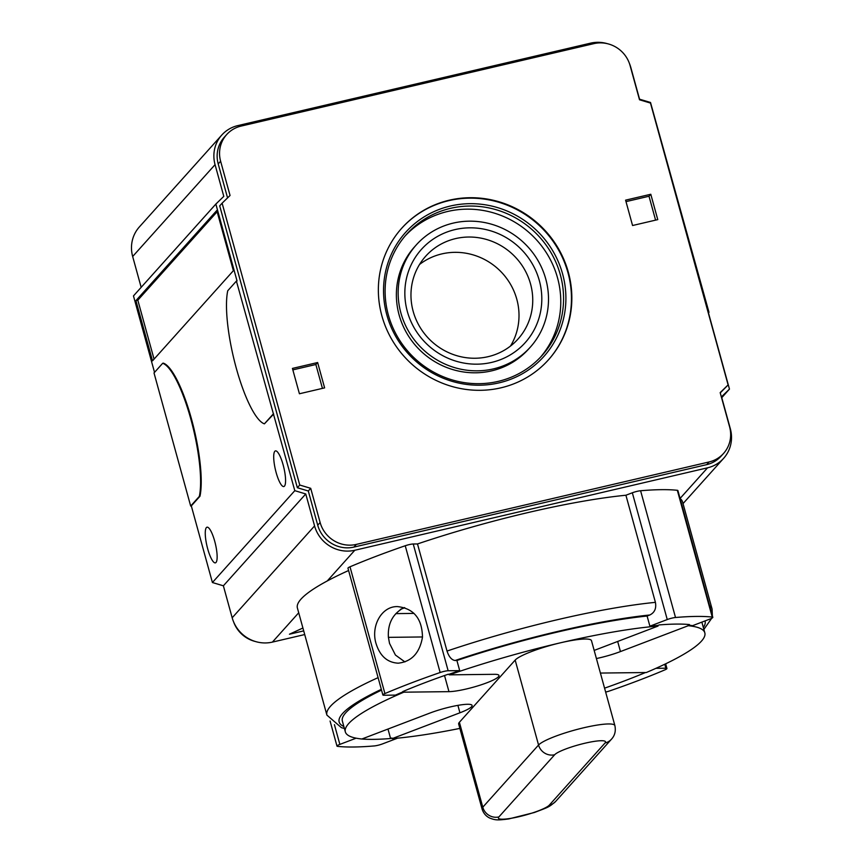 <?xml version="1.0" encoding="UTF-8"?>
<svg xmlns="http://www.w3.org/2000/svg" width="863" height="863" viewBox="0 0 863 863"><rect width="100%" height="100%" fill="white"/><g stroke="black" fill="none" stroke-linecap="round" stroke-linejoin="round"><path stroke-width="1.29" d="M404.758 607.735A188.102 29.849 164.6 0 0 400.335 609.44L404.272 607.584M459.871 728.404A186.44 29.579 -15.4 0 1 392.115 738.642L459.936 712.784A28.296 4.488 -15.4 0 0 472.104 705.438A28.296 4.488 -15.4 0 0 457.185 705.492A28.296 4.488 -15.4 0 0 429.698 713.14L361.877 738.998A186.44 29.579 -15.4 0 1 345.329 731.867A186.44 29.579 -15.4 0 1 403.862 692.18L448.965 691.651L444.521 675.524M392.115 738.642L391.942 738.005L390.594 738.523A188.102 29.849 164.6 0 1 360.346 738.879L360.443 738.836M390.594 738.523L387.983 729.041M400.335 609.44L401.004 609.429C391.921 615.513 387.714 624.747 388.382 637.153L389.526 643.388L395.437 655.049L404.941 661.921M448.965 691.651A28.296 4.488 -15.4 0 0 480.173 685.136A28.296 4.488 -15.4 0 0 498.987 675.47A28.296 4.488 -15.4 0 0 494.445 674.316L449.343 674.844L448.275 674.219A188.102 29.849 164.6 0 0 402.794 691.565L403.69 691.554A186.44 29.579 164.6 0 0 395.491 695.103L383.938 695.244A6.656 1.057 164.6 0 1 382.87 694.974A6.656 1.057 164.6 0 1 384.92 693.572L350 566.808A6.656 1.057 164.6 0 0 347.962 568.21L382.87 694.974M403.862 692.18L403.69 691.554M596.409 658.545A28.296 4.488 -15.4 0 0 620.454 651.576L688.275 625.707L688.102 625.082L689.461 624.564A188.102 29.849 164.6 0 0 659.213 624.92L657.865 625.438A186.44 29.579 164.6 0 0 649.893 626.171L647.099 616.031L649.839 614.985C654.639 612.59 656.495 608.372 655.416 602.352L625.912 495.233L632.331 492.784A6.656 1.057 164.6 0 1 640.594 490.745A213.075 33.808 164.6 0 1 677.326 490.303A6.656 1.057 164.6 0 1 677.897 490.562L712.806 617.325A6.656 1.057 164.6 0 0 712.245 617.067A213.075 33.808 164.6 0 0 675.513 617.498A6.656 1.057 164.6 0 0 667.25 619.548L649.893 626.171M449.343 674.844A186.44 29.579 -15.4 0 1 560.562 642.784A39.957 6.343 164.6 0 0 515.168 660.098L538.555 745.028L482.784 807.207A13.323 12.762 41.9 0 0 498.879 816.937A26.634 4.229 164.6 0 0 519.008 816.7A26.634 4.229 164.6 0 0 549.278 805.157A13.323 12.762 41.9 0 0 555.696 801.371L611.468 739.203A13.323 12.762 41.9 0 1 605.049 742.989A26.634 4.229 -15.4 0 0 584.92 743.226A26.634 4.229 -15.4 0 0 554.65 754.758A13.323 12.762 41.9 0 1 538.555 745.028A39.957 6.343 -15.4 0 1 579.343 728.847A39.957 6.343 -15.4 0 1 614.877 725.589L591.479 640.659A39.957 6.343 164.6 0 0 560.562 642.784A186.44 29.579 -15.4 0 1 658.038 626.063L594.165 650.422M658.038 626.063L657.865 625.438M600.411 673.075A28.296 4.488 -15.4 0 1 601.187 673.054L646.29 672.525A186.44 29.579 -15.4 0 0 704.823 632.838A186.44 29.579 -15.4 0 0 688.275 625.707M605.643 692.072A6.656 1.057 164.6 0 0 609.656 690.929A213.075 33.808 164.6 0 0 664.888 669.871A6.656 1.057 164.6 0 0 666.926 668.469A6.656 1.057 164.6 0 0 665.858 668.199L655.956 668.318M688.102 625.082A186.44 29.579 164.6 0 1 692.59 625.664L709.947 619.051A6.656 1.057 164.6 0 0 712.806 617.325M448.145 670.756L413.237 543.992L417.498 543.949L447.012 651.058C448.965 656.883 451.651 660.022 455.081 660.508L456.905 660.486L459.699 670.627L448.145 670.756A6.656 1.057 164.6 0 0 440.152 672.514A213.075 33.808 164.6 0 0 384.92 693.572M413.237 543.992A6.656 1.057 164.6 0 0 405.232 545.75A213.075 33.808 164.6 0 0 350 566.808M376.041 643.55C379.979 656.031 387.358 662.579 398.199 663.183C411.586 661.684 419.677 653.021 422.482 637.185C422.136 618.674 413.819 608.469 397.53 606.592C381.511 606.128 370.68 626.204 376.041 643.55M356.149 738.178L339.86 744.391A6.656 1.057 164.6 0 0 336.991 746.117A6.656 1.057 164.6 0 0 337.562 746.366A213.075 33.808 164.6 0 0 374.283 745.934A6.656 1.057 164.6 0 0 382.557 743.884L397.595 738.156M604.564 688.167A188.102 29.849 164.6 0 0 645.459 672.536M302.913 628.005L289.439 634.219L303.7 630.885M190.68 506.042L154.013 372.945L162.676 363.291A73.247 17.346 76.8 0 1 190.788 418.933A73.247 17.346 76.8 0 1 199.331 496.398L190.68 506.042L191.306 505.891L212.417 582.525L223.377 585.804L232.179 617.779A33.29 31.909 41.9 0 0 272.406 642.104L304.715 634.553M459.699 670.627A186.44 29.579 164.6 0 0 449.17 674.208M515.168 660.098L459.396 722.277A39.957 6.343 164.6 0 0 458.674 724.046L482.072 808.987C483.409 813.226 485.977 816.258 489.763 818.07C495.265 820.13 496.883 820.443 508.674 818.955L534.402 812.493C548.544 807.067 548.641 807.509 555.696 801.371M680.098 498.577A199.763 31.694 -15.4 0 1 682.568 501.91L712.072 609.03A199.763 31.694 -15.4 0 0 709.602 605.686M378.102 677.638A199.763 31.694 -15.4 0 0 326.904 715.114L297.401 608.005A199.763 31.694 -15.4 0 1 327.25 580.961A199.763 31.694 -15.4 0 1 348.598 570.519M655.589 220.13L649.008 196.246L625.988 201.629M650.788 194.261L657.768 219.623L632.568 225.513L625.589 200.151L650.788 194.261L649.008 196.246M322.438 388.393L315.858 364.51L292.837 369.882M317.638 362.525L324.617 387.875L299.418 393.765L292.438 368.415L317.638 362.525L315.858 364.51M381.867 315.804A98.544 94.455 41.9 0 0 454.003 387.034A98.544 94.455 41.9 0 0 548.458 359.817A98.544 94.455 41.9 0 0 538.178 223.7A98.544 94.455 41.9 0 0 401.748 228.21A98.544 94.455 41.9 0 0 381.867 315.804M548.275 360.033A98.544 94.455 41.9 0 0 537.789 224.132A98.544 94.455 41.9 0 0 401.554 228.425M386.851 314.984A92.891 89.029 41.9 0 0 539.753 360.745A92.891 89.029 41.9 0 0 497.573 207.605A92.891 89.029 41.9 0 0 386.851 314.984M388.35 314.963A90.885 87.12 41.9 0 0 454.877 380.659A90.885 87.12 41.9 0 0 541.996 355.556A90.885 87.12 41.9 0 0 532.514 230.011A90.885 87.12 41.9 0 0 406.678 234.175A90.885 87.12 41.9 0 0 388.35 314.963M540.583 357.088A90.885 87.12 41.9 0 0 529.72 233.118A90.885 87.12 41.9 0 0 405.308 235.75M416.322 244.865L414.553 246.84A76.57 73.398 41.9 0 0 399.105 314.909A76.57 73.398 41.9 0 0 455.157 370.249A76.57 73.398 41.9 0 0 528.555 349.105L530.335 347.131A76.57 73.398 41.9 0 0 522.342 241.36A76.57 73.398 41.9 0 0 416.322 244.865A76.57 73.398 41.9 0 0 400.885 312.924A76.57 73.398 41.9 0 0 456.926 368.274A76.57 73.398 41.9 0 0 530.335 347.131M407.325 311.424A69.763 66.872 41.9 0 0 522.169 345.793A69.763 66.872 41.9 0 0 490.486 230.777A69.763 66.872 41.9 0 0 407.325 311.424M413.172 311.349A62.028 59.45 41.9 0 0 458.577 356.182A62.028 59.45 41.9 0 0 518.027 339.051A62.028 59.45 41.9 0 0 511.554 253.377A62.028 59.45 41.9 0 0 425.686 256.225A62.028 59.45 41.9 0 0 413.172 311.349M510.465 346.085A62.028 59.45 41.9 0 0 497.822 268.695A62.028 59.45 41.9 0 0 419.504 264.499M154.056 359.127L137.821 300.184L217.142 211.748M152.514 360.842L233.377 270.691L216.796 210.475L135.923 300.626L152.514 360.842M137.821 300.184L135.923 300.626M207.713 548.911A18.306 4.337 -103.2 0 0 215.362 562.859A18.306 4.337 -103.2 0 0 215.426 544.035A18.306 4.337 -103.2 0 0 207.034 527.196A18.306 4.337 -103.2 0 0 207.713 548.911M276.16 472.611A18.306 4.337 -103.2 0 0 283.808 486.549A18.306 4.337 -103.2 0 0 283.862 467.735A18.306 4.337 -103.2 0 0 275.48 450.885A18.306 4.337 -103.2 0 0 276.16 472.611M629.386 63.355A33.29 31.909 41.9 0 1 630.821 67.476L639.559 99.191L650.519 102.481L708.987 312.309L708.469 312.881M273.064 414.197L264.412 423.841A73.247 17.346 76.8 0 1 236.289 368.199A73.247 17.346 76.8 0 1 227.746 290.745L236.408 281.09L294.801 490.669L305.761 493.96L314.574 525.923A33.29 31.909 41.9 0 0 354.801 550.26L707.563 467.811A33.29 31.909 41.9 0 0 723.615 458.35A33.29 31.909 41.9 0 0 730.335 428.76L721.522 396.786L729.462 389.094L708.35 312.46L708.987 312.309M720.174 392.622L728.113 384.92L650.475 103.064L639.515 99.784L630.076 65.534A29.968 28.716 41.9 0 0 593.873 43.635L241.111 126.084A29.968 28.716 41.9 0 0 226.656 134.596A29.968 28.716 41.9 0 0 220.615 161.23L230.054 195.48L222.115 203.172L299.752 485.038L310.712 488.318L320.13 522.503A29.968 28.716 41.9 0 0 356.333 544.402L709.095 461.953A29.968 28.716 41.9 0 0 723.55 453.442A29.968 28.716 41.9 0 0 729.591 426.807L720.174 392.622M233.614 621.899A29.968 28.716 41.9 0 0 255.513 641.543M709.095 461.953L706.689 464.639A29.968 28.716 41.9 0 0 721.134 456.128L723.55 453.442M706.689 464.639L353.927 547.088A29.968 28.716 41.9 0 1 317.724 525.189L308.307 491.004L297.347 487.724L219.709 205.858L222.115 203.172M310.712 488.318L308.307 491.004M299.752 485.038L297.347 487.724M227.562 197.886L218.21 163.916A29.968 28.716 41.9 0 1 224.251 137.282L226.656 134.596M728.113 384.92L720.249 392.892M607.487 43.711A33.29 31.909 41.9 0 0 590.594 43.15L237.821 125.599A33.29 31.909 41.9 0 0 221.769 135.06A33.29 31.909 41.9 0 0 215.06 164.65L223.797 196.365L215.858 204.067L237.034 280.939L236.408 281.09M215.858 204.067L133.474 295.912L154.531 372.374M221.769 135.06L139.385 226.904A33.29 31.909 41.9 0 0 132.665 256.494L141.165 287.336M305.761 493.96L223.377 585.804M294.801 490.669L212.417 582.525M162.676 363.291L163.301 363.14A73.247 17.346 76.8 0 1 191.424 418.782A73.247 17.346 76.8 0 1 199.968 496.247L199.331 496.398M191.306 505.891L199.968 496.247M264.412 423.841L273.7 414.046M729.462 389.094L721.77 397.67M417.498 543.949A199.763 31.694 -15.4 0 1 625.912 495.233M345.329 731.867L342.363 721.09A186.44 29.579 -15.4 0 1 381.532 690.12M456.905 660.486A186.44 29.579 -15.4 0 1 647.099 616.031M395.847 613.625L414.013 613.41M459.936 712.784L457.897 705.362M388.404 637.358L422.503 636.959M620.454 651.576L617.671 641.457M665.858 668.199L664.769 664.24M712.245 617.067L677.326 490.303M675.513 617.498L640.594 490.745M667.25 619.548L632.331 492.784M440.152 672.514L405.232 545.75M339.86 744.391L334.423 724.672M298.717 612.773L272.406 642.104M459.396 722.277L482.784 807.207A39.957 6.343 164.6 0 0 482.072 808.987M605.049 742.989L549.278 805.157M554.65 754.758L498.879 816.937M356.333 544.402L353.927 547.088M320.13 522.503L317.724 525.189M220.615 161.23L218.21 163.916M707.563 467.811L680.066 498.458M354.801 550.26L327.25 580.961M314.574 525.923L232.179 617.779M215.06 164.65L132.665 256.494M447.012 651.058A199.763 31.694 -15.4 0 1 655.416 602.352M343.852 726.506A189.774 30.108 -15.4 0 1 381.327 689.354M455.081 660.508A189.774 30.108 -15.4 0 1 649.839 614.985M704.995 620.939A189.774 30.108 -15.4 0 1 703.345 627.487M330.087 721.026L336.991 746.117M611.468 739.203C614.855 735.524 615.988 730.983 614.877 725.589M683.032 503.593L723.615 458.35M326.904 715.114L341.457 727.692L344.38 728.437M703.874 629.418L711.705 618.275M712.363 615.718L712.072 609.03M701.867 622.126L704.823 632.838M665.653 663.82L666.926 668.469"/></g></svg>
